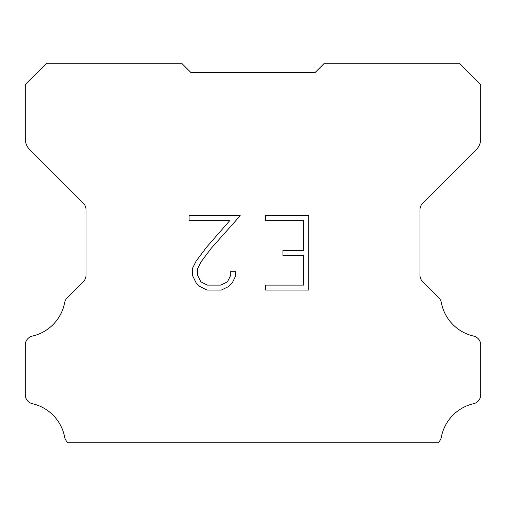 <?xml version="1.0" encoding="UTF-8"?>
<svg xmlns="http://www.w3.org/2000/svg" width="506" height="506" viewBox="0 0 506 506"><rect width="100%" height="100%" fill="white"/><g stroke="black" fill="none" stroke-linecap="round" stroke-linejoin="round"><path stroke-width="0.76" d="M303.739 285.118L303.739 255.366L282.917 255.366L282.917 250.407L303.739 250.407L303.739 220.654L265.53 220.654L265.53 215.695L308.698 215.695L308.698 290.077L265.53 290.077L265.53 285.118L303.739 285.118M235.777 271.216L235.777 275.675L232.241 282.936L228.56 286.548L221.299 290.077L207.011 290.077L199.794 286.491L196.113 282.86L192.533 275.599L192.533 268.237L196.113 261.121L206.625 247.13L229.724 220.654L189.092 220.654L189.092 215.695L240.23 215.695L211.274 248.225L200.958 261.975L197.618 268.756L197.618 275.289L200.863 281.829L207.447 285.118L220.907 285.118L227.447 281.817L230.742 275.289L230.742 271.216L235.777 271.216M184.69 66.286L190.762 72.358L315.238 72.358L324.346 63.25L459.448 63.25L480.7 84.502L480.7 138.935A15.18 15.18 0 0 1 476.254 149.668L422.649 203.273A9.108 9.108 0 0 0 419.98 209.712L419.98 275.22A9.108 9.108 0 0 0 422.649 281.665L438.816 297.832A9.108 9.108 0 0 1 441.327 302.575A42.504 42.504 0 0 0 473.622 336.079A9.108 9.108 0 0 1 480.7 344.953L480.7 394.819A9.108 9.108 0 0 1 473.622 403.693A42.504 42.504 0 0 0 441.327 437.197A9.108 9.108 0 0 1 438.816 441.94L438.006 442.75L67.994 442.75L67.184 441.94A9.108 9.108 0 0 1 64.673 437.197A42.504 42.504 0 0 0 32.378 403.693A9.108 9.108 0 0 1 25.3 394.819L25.3 344.953A9.108 9.108 0 0 1 32.378 336.079A42.504 42.504 0 0 0 64.673 302.575A9.108 9.108 0 0 1 67.184 297.832L83.351 281.665A9.108 9.108 0 0 0 86.02 275.22L86.02 209.712A9.108 9.108 0 0 0 83.351 203.273L29.746 149.668A15.18 15.18 0 0 1 25.3 138.935L25.3 84.502L46.552 63.25L181.654 63.25L190.762 72.358L315.238 72.358L321.31 66.286M190.762 72.358L315.238 72.358"/></g></svg>

